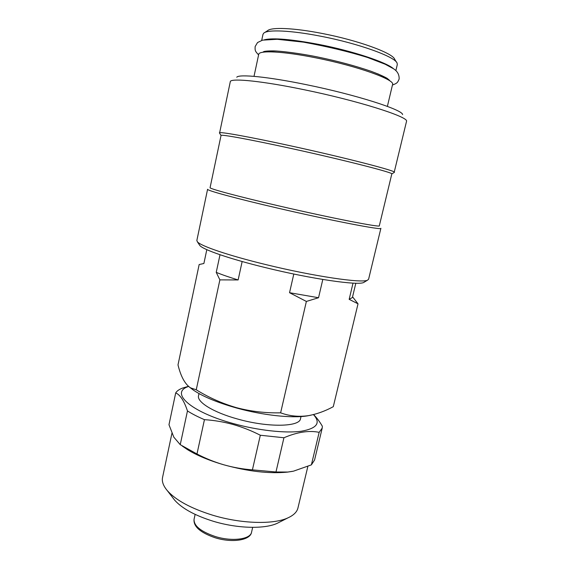 <?xml version="1.0" encoding="UTF-8"?>
<svg xmlns="http://www.w3.org/2000/svg" width="569" height="569" viewBox="0 0 569 569"><rect width="100%" height="100%" fill="white"/><g stroke="black" fill="none" stroke-linecap="round" stroke-linejoin="round"><path stroke-width="0.85" d="M396.536 62.27L394.694 59.304C392.973 53.123 358.079 40.321 321.947 33.422C293.903 27.902 271.349 27.02 267.608 30.662L264.67 32.554M395.868 70.62L397.297 64.61L397.105 63.187C395.427 56.879 358.747 43.507 320.696 36.217C291.164 30.392 267.551 29.396 263.767 33.137L262.985 34.339L261.69 40.385M393.663 68.885C386.977 62.434 352.851 51.018 318.86 44.425C291.392 39.247 273.248 37.696 264.436 39.759M387.375 106.396L392.567 84.532C395.498 79.795 357.126 65.947 315.866 57.846C283.312 51.274 258.852 50.136 258.71 54.368L254.016 76.338M173.019 498.039L174.676 500.179C182.094 508.508 194.947 515.528 213.226 521.247C237.337 528.601 264.621 529.241 277.252 523.295L279.663 522.072M171.938 433.265L162.549 477.462C161.703 481.466 163.296 485.869 167.329 490.663C175.892 500.265 190.999 508.444 212.642 515.194C241.213 523.878 273.469 524.696 287.971 517.854C293.668 515.251 296.997 511.958 297.95 507.975L307.836 466.495M187.471 386.607L182.663 388.037C179.278 389.303 176.959 390.924 175.707 392.902L168.979 424.723L173.837 437.184L180.238 444.674L187.464 410.932C192.087 413.891 197.742 416.8 204.449 419.666L196.974 453.991C205.622 458.493 214.591 462.106 223.88 464.816C248.02 471.438 269.187 473.87 287.366 472.128L292.452 471.374M313.448 414.602C321.065 422.938 316.976 428.485 301.157 431.259C285.268 433.422 258.042 430.449 233.283 423.564C189.683 411.7 169.633 392.347 188.588 386.472M182.18 445.989L187.486 449.617C196.952 455.435 209.086 460.506 223.88 464.816C233.254 467.462 242.764 469.141 252.408 469.859L260.325 435.242C251.477 430.705 242.33 427.106 232.892 424.431C223.489 421.864 214.008 420.278 204.449 419.666M260.325 435.242L283.938 437.753L275.972 471.986L287.814 472.042L293.469 471.175L311.385 464.866L319.159 432.34C308.988 430.249 297.253 432.049 283.938 437.753M319.159 432.34L322.21 428.094L322.36 426.245C319.543 421.444 316.606 417.554 313.54 414.573M301.015 416.551L300.517 418.677C299.813 426.978 268.042 427.689 237.6 419.026C213.389 412.425 196.646 401.963 198.531 395.697L198.994 393.563M310.809 415.199L307.232 415.896C292.025 418.414 262.928 415.327 236.74 408.051C217.742 402.703 203.382 396.785 193.659 390.298L189.939 387.489M206.81 249.663L203.887 263.49L199.157 264.542L177.997 364.9C180.828 376.514 184.996 384.167 190.515 387.852L196.248 389.786C208.766 397.567 222.223 403.535 236.619 407.71C250.915 411.458 265.581 413.165 280.617 412.831C289.493 416.095 298.704 417.041 308.249 415.669C316.67 414.161 325.02 411.159 333.292 406.679L358.022 303.818L349.16 299.337L353.029 283.12M402.596 114.582C402.724 109.781 355.838 94.724 306.52 84.71C268.113 76.758 239.044 73.963 236.754 77.213M394.146 172.471L406.6 121.055C407.041 116.339 357.069 100.542 304.301 89.76C263.241 81.211 232.486 78.067 230.367 81.339L219.563 133.132M391.813 173.943L394.395 172.315C397.24 171.198 346.108 157.926 291.769 146.091C249.13 136.738 218.688 131.332 219.399 132.876L221.035 135.472L210.082 187.649C208.866 188.609 237.806 196.426 278.888 205.914C331.165 218.055 381.322 227.806 379.317 225.793L391.813 173.943C394.402 172.94 344.501 160.131 291.648 148.587C250.161 139.469 220.431 134.078 221.035 135.458M277.957 208.176C235.865 198.432 206.312 190.345 207.585 189.271L196.846 240.516L197.386 241.797C200.608 245.957 228.354 255.481 265.431 264.485C313.498 276.328 362.396 283.447 367.567 280.147L368.598 279.223L380.881 228.325C382.923 230.516 331.549 220.651 277.957 208.176M364.509 281.996L363.769 282.444C358.555 285.73 311.492 278.995 265.374 267.601C229.784 258.938 203.048 249.656 199.826 245.502L199.349 244.777M352.567 296.826L358.022 303.818M355.824 283.22L352.396 297.544L349.16 299.337M322.801 279.464L318.54 297.729L306.371 301.442L289.536 292.708L293.796 274.03M318.54 297.729L289.536 292.708M242.152 261.527L238.134 279.941L219.883 279.877L216.234 272.359L220.011 254.734M238.134 279.941C229.279 277.252 221.981 274.72 216.234 272.359M306.371 301.442L280.617 412.831M219.883 279.877L196.248 389.786M311.385 464.866L314.572 460.001L322.21 428.094M252.408 469.859L275.972 471.986M180.238 444.674L196.974 453.991M187.464 410.932C184.114 400.861 180.195 394.85 175.707 392.902M276.826 51.054C271.619 50.904 267.992 51.196 265.943 51.928M387.069 79.226C385.54 77.683 382.375 75.855 377.596 73.757M215.295 536.531C200.736 531.546 193.659 525.784 194.065 519.234C193.275 526.489 200.324 532.669 215.21 537.776C232.422 543.167 250.516 540.201 251.562 532.193C250.516 539.355 232.102 541.816 215.295 536.531M258.603 54.873C254.912 51.082 254.969 50.321 255.147 46.544L257.544 42.533L262.579 40.143L277.167 39.282L303.433 42.142C327.488 46.544 348.889 51.665 367.638 57.505L385.163 64.226L393.207 68.572C397.347 71.075 399.317 74.546 399.139 78.991C397.674 82.484 397.404 83.195 392.446 85.03M264.258 51.438L263.305 51.857C264.158 51.203 267.515 50.883 273.376 50.897C280.24 50.975 299.123 53.194 317.445 56.943C336.926 60.947 354.707 65.698 370.796 71.189C377.901 73.821 383.321 76.189 387.069 78.287L389.488 80.293M195.131 514.39L194.065 519.234M277.252 523.295L287.971 517.854M193.659 390.298L190.515 387.852M199.826 245.502L197.386 241.797M363.769 282.444L367.567 280.147M307.232 415.896L308.249 415.669M287.366 472.128L287.814 472.05M187.486 449.617L184 447.149M174.676 500.179L167.329 490.663M252.679 527.356L251.562 532.193"/></g></svg>
